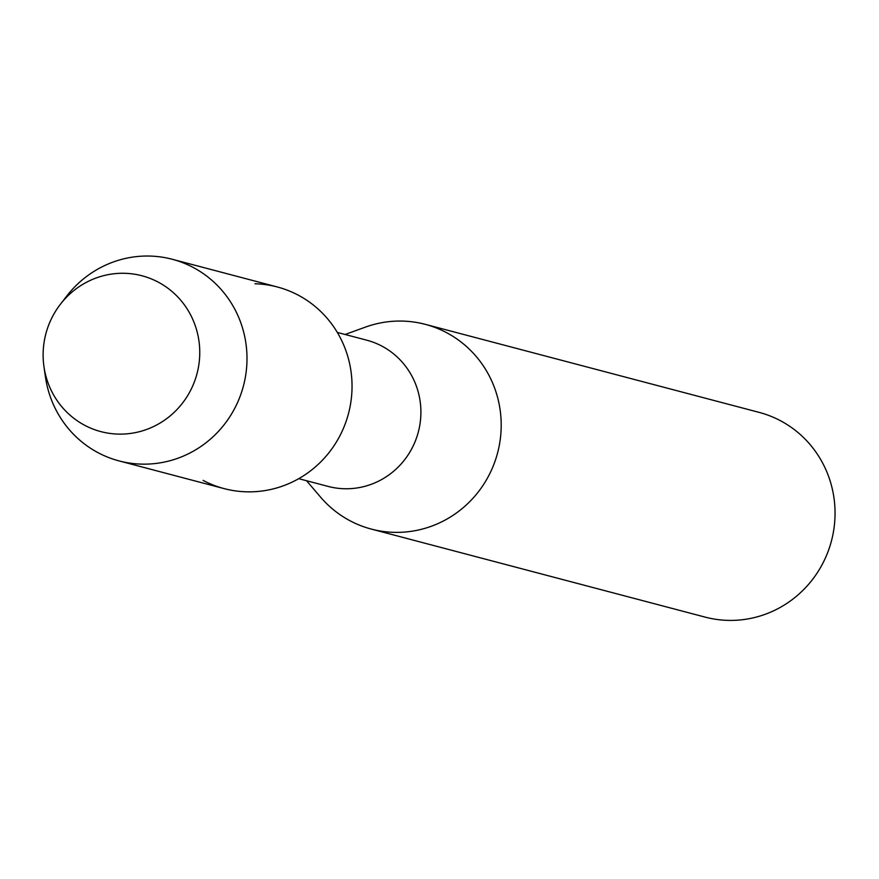<?xml version="1.0" encoding="UTF-8"?>
<svg xmlns="http://www.w3.org/2000/svg" width="879" height="879" viewBox="0 0 879 879"><rect width="100%" height="100%" fill="white"/><g stroke="black" fill="none" stroke-linecap="round" stroke-linejoin="round"><path stroke-width="1.32" d="M158.22 282.126A80.593 78.165 -75.2 0 0 52.3 317A80.593 78.165 -75.2 0 0 84.659 425.271A80.593 78.165 -75.2 0 0 190.589 390.397A80.593 78.165 -75.2 0 0 158.22 282.126A80.593 78.165 -75.2 0 0 60.376 304.288A80.593 78.165 -75.2 0 0 43.95 366.576A80.593 78.165 -75.2 0 0 84.659 425.271A80.593 78.165 -75.2 0 0 190.589 390.397A80.593 78.165 -75.2 0 0 158.22 282.126M203.126 480.395A104.271 101.129 -75.2 0 0 340.173 435.27A104.271 101.129 -75.2 0 0 298.3 295.19A104.271 101.129 -75.2 0 0 254.976 283.763M298.75 478.67L328.131 486.417A75.616 73.342 -75.2 0 0 415.734 440.027A75.616 73.342 -75.2 0 0 381.925 346.128A75.616 73.342 -75.2 0 0 366.697 340.173L337.316 332.427M306.529 480.714L320.56 497.107A105.865 102.678 -75.2 0 0 349.985 520.742A105.865 102.678 -75.2 0 0 371.312 529.081A105.865 102.678 -75.2 0 0 493.965 464.145A105.865 102.678 -75.2 0 0 446.631 332.691A105.865 102.678 -75.2 0 0 425.304 324.351A105.865 102.678 -75.2 0 0 365.378 327.131L345.095 334.481M371.312 529.081L705.178 617.124A105.865 102.678 -75.2 0 0 827.82 552.188A105.865 102.678 -75.2 0 0 780.486 420.733A105.865 102.678 -75.2 0 0 759.17 412.394L425.304 324.351M43.95 366.576L45.411 376.739A104.271 101.129 -75.2 0 0 98.074 452.696A104.271 101.129 -75.2 0 0 119.083 460.915A104.271 101.129 -75.2 0 0 239.879 396.956A104.271 101.129 -75.2 0 0 193.259 267.491A104.271 101.129 -75.2 0 0 172.251 259.272A104.271 101.129 -75.2 0 0 66.661 296.157L60.376 304.288M119.083 460.915L224.123 488.614A104.271 101.129 -75.2 0 0 344.92 424.656A104.271 101.129 -75.2 0 0 298.3 295.19A104.271 101.129 -75.2 0 0 277.303 286.972L172.251 259.272"/></g></svg>
